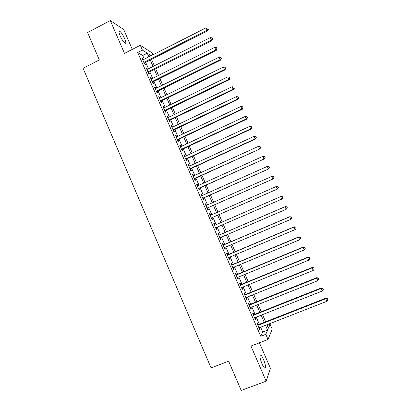 <?xml version="1.0" encoding="UTF-8"?>
<svg xmlns="http://www.w3.org/2000/svg" width="411" height="411" viewBox="0 0 411 411"><rect width="100%" height="100%" fill="white"/><g stroke="black" fill="none" stroke-linecap="round" stroke-linejoin="round"><path stroke-width="0.62" d="M263.564 359.568C262.521 357.205 261.591 355.715 260.785 355.104C259.346 355.022 259.737 357.894 261.956 363.725C263.004 366.093 263.929 367.583 264.735 368.194C266.174 368.225 265.783 365.353 263.564 359.568M124.661 38.649C122.915 34.858 121.271 32.387 119.74 31.231C118.609 30.846 118.743 32.371 120.13 35.803C121.892 39.615 123.531 42.092 125.052 43.227C126.182 43.597 126.054 42.071 124.661 38.649M267.232 325.466L270.13 324.336L272.226 329.149L268.018 339.465L265.789 334.328L267.618 330.125L265.527 325.317M132.301 49.392L123.696 29.52L110.292 20.55L87.579 32.556L99.323 59.919L83.094 68.298L211.074 367.902L228.629 361.171L241.195 390.45L266.143 381.187L270.453 368.333L259.392 342.795M144.302 59.174L142.709 55.516L137.721 52.516L142.396 50.127L140.295 45.287L152.024 52.855L152.877 54.822M258.216 324.69L257.456 322.928L257.111 323.585L259.737 329.648L260.071 328.964L259.511 327.67M253.859 314.641L253.094 312.884L252.734 313.501L255.359 319.547L255.709 318.91L255.128 317.569M249.508 304.613L248.747 302.861L248.367 303.431L250.987 309.468L251.357 308.872L250.756 307.495M245.167 294.61L244.406 292.858L244.011 293.387L246.621 299.413L247.011 298.859L246.395 297.436M240.836 284.623L240.081 282.876L239.659 283.359L242.269 289.375L242.675 288.866L242.043 287.402M236.51 274.656L235.755 272.914L235.318 273.356L237.923 279.357L238.349 278.889L237.697 277.384M232.2 264.715L231.444 262.973L230.987 263.369L233.587 269.359L234.029 268.938L233.361 267.391M227.894 254.789L227.139 253.053L226.667 253.402L229.261 259.382L229.723 259.002L229.03 257.414M223.594 244.884L222.844 243.153L222.351 243.461L224.94 249.426L225.418 249.092L224.714 247.458M219.304 235L218.56 233.268L218.051 233.535L220.63 239.49L221.128 239.197L220.404 237.527M215.025 225.136L214.28 223.409L213.751 223.63L216.33 229.569L216.844 229.323L216.104 227.612M210.74 215.246L210.011 213.566L209.466 213.746L212.035 219.674L212.569 219.469L211.824 217.748M206.456 205.377L205.747 203.748L205.187 203.882L207.75 209.8L208.305 209.636L207.56 207.92M202.181 195.528L201.498 193.946L200.917 194.038L203.476 199.941L204.046 199.823L203.301 198.107M197.917 185.7L197.254 184.164L196.653 184.215L199.212 190.108L199.797 190.031L199.058 188.315M193.663 175.887L193.016 174.403L192.405 174.413L194.953 180.29L195.559 180.254L194.819 178.549M189.414 166.101L188.793 164.657L188.156 164.626L190.704 170.493L191.326 170.498L190.586 168.798M185.176 156.329L184.575 154.937L183.923 154.86L186.46 160.716L187.103 160.768L186.363 159.062M180.948 146.578L180.362 145.232L179.694 145.119L182.232 150.96L182.89 151.053L182.15 149.352M176.725 136.848L176.16 135.548L175.476 135.394L178.009 141.225L178.682 141.353L177.948 139.658M172.512 127.138L171.968 125.879L171.269 125.684L173.791 131.505L174.485 131.679L173.75 129.989M168.31 117.448L167.786 116.236L167.066 116L169.584 121.81L170.293 122.021L169.563 120.331M164.112 107.774L163.609 106.608L162.874 106.331L165.386 112.131L166.111 112.383L165.381 110.698M159.925 98.121L159.442 97.001L158.687 96.683L161.199 102.473L161.939 102.765L161.21 101.085M155.748 88.488L155.281 87.415L154.51 87.055L157.017 92.829L157.778 93.163L157.048 91.489M151.577 78.876L151.13 77.843L150.344 77.448L152.841 83.212L153.622 83.587L152.892 81.912M147.415 69.279L146.989 68.298L146.182 67.856L148.679 73.61L149.47 74.026L148.746 72.351M137.721 52.516L260.759 336.28L262.711 332.031L260.625 327.233M259.331 324.248L256.243 317.133M254.969 314.199L251.866 307.048M250.618 304.171L247.504 296.989M246.276 294.158L243.148 286.95M241.94 284.171L238.796 276.932M237.615 274.204L234.46 266.929M233.294 264.252L230.129 256.952M228.989 254.327L225.809 246.996M224.689 244.417L221.493 237.055M220.399 234.527L217.188 227.139M216.114 224.663L212.908 217.275M211.824 214.768L208.639 207.442M207.54 204.899L204.38 197.624M203.26 195.045L200.131 187.832M198.996 185.212L195.893 178.061M194.737 175.399L191.66 168.305M190.488 165.607L187.431 158.569M186.245 155.836L183.219 148.854M182.011 146.08L179.011 139.159M177.788 136.344L174.809 129.48M173.576 126.634L170.622 119.827M169.368 116.94L166.44 110.189M165.171 107.261L162.263 100.567M160.978 97.607L158.096 90.97M156.797 87.969L153.94 81.388M152.625 78.352L149.789 71.827M148.458 68.755L145.648 62.287M143.259 59.703L142.853 58.768L142.031 58.285L144.523 64.024L145.33 64.481L144.61 62.811M268.018 339.465L250.957 346.052L266.143 381.187M260.759 336.28L265.789 334.328M110.292 20.55L124.487 53.404L140.295 45.287M266.929 324.767L268.44 328.235L270.13 324.336M151.222 55.665L149.47 54.565L150.179 56.194M151.531 59.307L154.351 65.791M155.687 68.868L158.528 75.403M159.853 78.45L162.72 85.041M164.025 88.046L166.917 94.694M168.207 97.664L171.12 104.368M172.394 107.302L175.333 114.063M176.591 116.955L179.556 123.778M180.799 126.629L183.789 133.508M185.012 136.324L188.027 143.259M189.235 146.039L192.276 153.031M193.468 155.774L196.53 162.823M197.706 165.525L200.799 172.635M201.955 175.302L205.074 182.469M206.214 185.094L209.353 192.322M210.478 194.906L213.643 202.191M214.753 204.74L217.943 212.081M219.037 214.588L222.253 221.991M223.332 224.478L226.553 231.881M227.653 234.414L230.859 241.786M231.979 244.37L235.174 251.717M236.32 254.347L239.5 261.663M240.666 264.345L243.831 271.63M245.018 274.363L248.172 281.617M249.385 284.402L252.524 291.63M253.757 294.466L256.885 301.659M258.139 304.546L261.252 311.708M262.531 314.646L265.629 321.777M148.869 56.857L147.277 53.189L142.396 50.127M264.232 322.327L261.129 315.196M259.855 312.262L256.741 305.101M255.488 302.219L252.364 295.026M251.136 292.19L247.997 284.972M246.785 282.187L243.636 274.933M242.449 272.205L239.284 264.92M238.118 262.239L234.943 254.928M233.797 252.297L230.607 244.956M229.487 242.372L226.281 235M225.182 232.472L221.966 225.069M220.887 222.587L217.671 215.189M216.582 212.682L213.391 205.341M212.287 202.793L209.122 195.513M207.997 192.929L204.858 185.7M203.717 183.08L200.604 175.913M199.448 173.252L196.36 166.147M195.189 163.444L192.127 156.396M190.935 153.657L187.899 146.665M186.692 143.886L183.676 136.955M182.453 134.14L179.468 127.266M178.225 124.41L175.266 117.592M174.007 114.7L171.068 107.944M169.794 105.011L166.881 98.311M165.597 95.342L162.705 88.694M161.4 85.694L158.538 79.102M157.218 76.061L154.377 69.526M153.041 66.448L150.226 59.97M142.709 55.516L147.277 53.189M262.711 332.031L267.618 330.125M142.35 59.02L142.853 58.768M146.486 68.55L146.989 68.298M150.626 78.1L151.13 77.843M154.777 87.666L155.281 87.415M158.934 97.253L159.442 97.001M163.1 106.855L163.609 106.608M167.277 116.483L167.786 116.236M171.459 126.126L171.968 125.879M175.651 135.789L176.16 135.548M179.848 145.473L180.362 145.232M184.056 155.173L184.575 154.937M188.274 164.893L188.793 164.657M192.502 174.639L193.016 174.403M196.735 184.395L197.254 184.164M200.974 194.177L201.498 193.946M205.228 203.979L205.747 203.748M209.487 213.797L210.011 213.566M213.756 223.635L214.28 223.409M216.32 229.549L216.844 229.323M220.604 239.423L221.128 239.197M224.894 249.313L225.418 249.092M229.194 259.228L229.723 259.002M233.499 269.159L234.029 268.938M237.815 279.11L238.349 278.889M242.141 289.082L242.675 288.866M246.477 299.074L247.011 298.859M250.818 309.087L251.357 308.872M255.174 319.121L255.709 318.91M259.531 329.175L260.071 328.964M144.107 63.068L207.673 30.887L207.113 30.275L143.793 62.349M208.218 29.089L207.786 28.112L208.218 29.089L207.113 30.275L206.034 27.835L142.756 59.96M207.673 30.887L208.439 29.335M207.786 28.112L206.034 27.835M148.243 72.603L211.973 40.617L211.429 40.047L147.95 71.93M212.533 38.85L212.097 37.874L212.533 38.85L211.429 40.047L210.35 37.601L146.912 69.531M211.973 40.617L212.744 39.081M212.097 37.874L210.35 37.601M152.389 82.164L216.278 50.368L215.754 49.839L152.111 81.527M216.854 48.632L216.422 47.655L216.854 48.632L215.754 49.839L214.676 47.388L151.073 79.128M216.278 50.368L217.065 48.847M216.422 47.655L214.676 47.388M156.54 91.735L220.599 60.134L220.09 59.652L156.283 91.144M221.185 58.434L220.753 57.453L221.185 58.434L220.09 59.652L219.006 57.196L155.24 88.74M220.599 60.134L221.385 58.629M220.753 57.453L219.006 57.196M160.701 101.332L224.925 69.927L224.437 69.48L160.465 100.782M225.526 68.257L225.094 67.27L225.526 68.257L224.437 69.48L223.348 67.024L159.417 98.373M224.925 69.927L225.721 68.437M225.094 67.27L223.348 67.024M164.873 110.944L229.256 79.734L228.788 79.333L164.652 110.436M229.877 78.095L229.441 77.114L229.877 78.095L228.788 79.333L227.699 76.867L163.604 108.021M229.256 79.734L230.062 78.26M229.441 77.114L227.699 76.867M169.049 120.577L233.602 89.567L233.15 89.208L168.849 120.115M234.239 87.959L233.802 86.973L234.239 87.959L233.15 89.208L232.061 86.736L167.801 117.695M233.602 89.567L234.414 88.108M233.802 86.973L232.061 86.736M173.237 130.23L237.954 99.416L237.522 99.097L173.057 129.809M238.606 97.844L238.169 96.852L238.606 97.844L237.522 99.097L236.428 96.626L172.004 127.384M237.954 99.416L238.776 97.972M238.169 96.852L236.428 96.626M177.434 139.904L242.315 109.285L241.904 109.013L177.269 139.524M242.983 107.744L242.547 106.752L242.983 107.744L241.904 109.013L240.805 106.531L176.216 137.094M242.315 109.285L243.148 107.857M242.547 106.752L240.805 106.531M181.636 149.594L246.687 119.175L246.292 118.943L181.492 149.255M247.371 117.669L246.929 116.673L247.371 117.669L246.292 118.943L245.192 116.462L180.434 146.819M246.687 119.175L247.525 117.762M246.929 116.673L245.192 116.462M185.849 159.304L251.064 129.085L250.689 128.9L185.721 159.011M251.763 127.61L251.327 126.614L251.763 127.61L250.689 128.9L249.59 126.408L184.662 156.57M251.064 129.085L251.912 127.687M251.327 126.614L249.59 126.408M190.067 169.034L255.452 139.016L255.097 138.872L189.959 168.782M256.166 137.577L255.729 136.575L256.166 137.577L255.097 138.872L253.993 136.38L188.901 166.337M255.452 139.016L256.31 137.634M255.729 136.575L253.993 136.38M194.3 178.785L259.85 148.972L194.208 178.574M260.579 147.559L260.137 146.557L260.579 147.559L259.516 148.869L258.411 146.367L193.144 176.124M259.85 148.972L260.713 147.6M260.137 146.557L258.411 146.367M198.534 188.551L264.258 158.944L198.467 188.387M265.003 157.562L264.561 156.565L265.003 157.562L263.939 158.887L262.829 156.38L197.398 185.931M264.258 158.944L265.131 157.588M264.561 156.565L262.829 156.38M202.782 198.338L268.671 168.936L202.731 198.22M269.436 167.59L268.373 168.921L267.263 166.409L269.113 166.594L269.436 167.59L269.113 166.594M201.662 195.759L267.263 166.409L268.994 166.589M268.671 168.936L269.554 167.596M207.036 208.151L273.099 178.949L207.005 208.074M273.875 177.639L272.817 178.98L271.707 176.463L273.541 176.622L273.875 177.639L273.541 176.622M205.937 205.608L271.707 176.463L273.433 176.632M273.099 178.949L273.988 177.629M211.3 217.979L277.533 188.983L211.285 217.948M278.324 187.704L277.271 189.06L276.156 186.537L277.985 186.671L278.324 187.704L277.985 186.671M210.216 215.477L276.156 186.537L277.882 186.697M277.533 188.983L278.427 187.678M282.881 197.748L282.342 196.782L282.881 197.748L281.735 199.155L215.575 227.838M282.783 197.794L281.735 199.155L280.615 196.633L280.862 196.52L214.501 225.362M214.506 225.362L280.615 196.633L282.342 196.782M282.434 196.741L280.862 196.52M287.34 207.838L286.893 206.831L287.34 207.838L286.205 209.276L219.875 237.753M287.253 207.904L286.205 209.276L285.085 206.743L285.311 206.589L218.78 235.226M218.801 235.272L285.085 206.743L286.806 206.892M286.893 206.831L285.311 206.589M291.81 217.953L291.363 216.941L291.81 217.953L290.685 219.417L224.185 247.684M291.733 218.036L290.685 219.417L289.77 216.684L223.07 245.11M223.106 245.197L289.565 216.88L291.286 217.018M291.363 216.941L289.77 216.684M227.422 255.149L294.055 227.036L295.175 229.579L228.501 257.635M227.365 255.01L294.24 226.795L294.055 227.036L295.771 227.17L296.218 228.182L295.771 227.17M295.843 227.072L294.24 226.795M295.175 229.579L296.218 228.182M231.747 265.116L298.55 237.219L299.676 239.767L232.826 267.612M231.665 264.936L298.715 236.926L298.55 237.219L300.266 237.337L300.718 238.359L300.266 237.337M300.328 237.224L298.715 236.926M299.676 239.767L300.718 238.359M236.078 275.103L303.056 247.417L304.186 249.97L237.162 277.605M235.981 274.877L303.205 247.083L303.056 247.417L304.772 247.53L305.224 248.552L304.772 247.53M304.828 247.396L303.205 247.083M304.186 249.97L305.224 248.552M240.42 285.111L307.572 257.64L308.702 260.199L241.509 287.618M240.301 284.838L307.7 257.26L307.572 257.64L309.288 257.743L309.735 258.766L309.288 257.743M309.334 257.594L307.7 257.26M308.702 260.199L309.735 258.766M244.771 295.144L312.098 267.88L313.233 270.443L245.86 297.651M244.632 294.826L312.206 267.453L312.098 267.88L313.809 267.977L314.261 269.005L313.809 267.977M313.85 267.808L312.206 267.453M313.233 270.443L314.261 269.005M249.133 305.193L316.634 278.144L317.77 280.713L250.222 307.705M248.974 304.828L316.722 277.672L316.634 278.144L318.34 278.237L318.797 279.259L318.34 278.237M318.376 278.047L316.722 277.672M317.77 280.713L318.797 279.259M253.5 315.263L321.176 288.43L322.316 291.003L254.594 317.785M253.32 314.852L321.248 287.911L321.176 288.43L322.887 288.512L323.339 289.539L322.887 288.512M322.907 288.306L321.248 287.911M322.316 291.003L323.339 289.539M257.877 325.353L325.733 298.735L326.873 301.32L258.971 327.88M257.676 324.901L325.779 298.175L325.733 298.735L327.439 298.812L327.896 299.84L327.439 298.812M327.454 298.586L325.779 298.175M326.873 301.32L327.896 299.84M260.785 355.104L259.968 355.412M119.74 31.231L118.979 31.626"/></g></svg>
